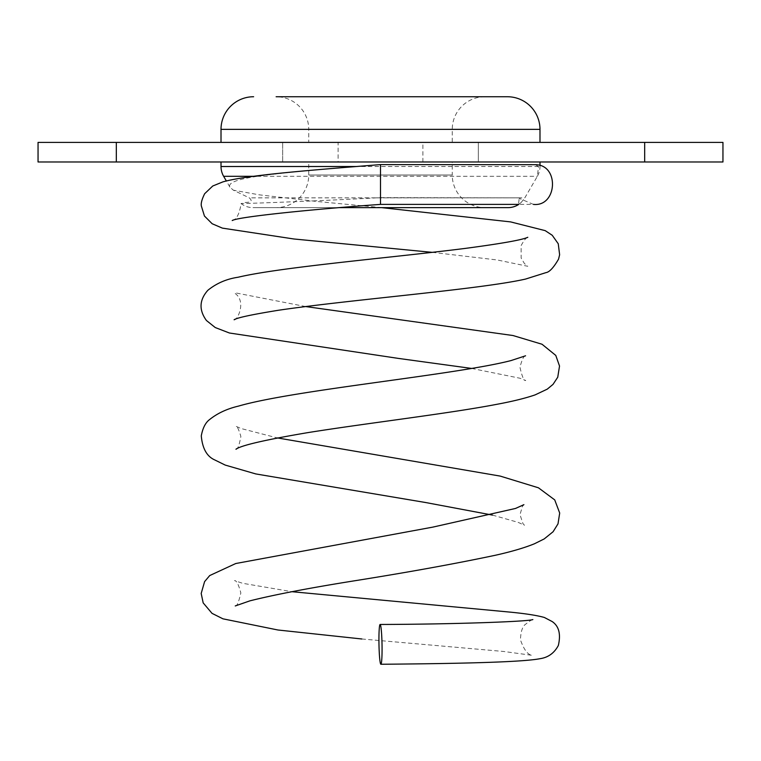 <?xml version="1.0" encoding="UTF-8"?>
<svg xmlns="http://www.w3.org/2000/svg" width="761" height="761" viewBox="0 0 761 761"><rect width="100%" height="100%" fill="white"/><g stroke="black" fill="none" stroke-linecap="round" stroke-linejoin="round"><path stroke-width="0.57" stroke-dasharray="3.81 2.85" d="M356.272 166.516L356.281 166.516C315.244 169.579 282.321 172.842 257.522 176.305C236.975 179.32 227.758 182.916 229.87 187.092L233.342 190.183L249.285 197.85C255.354 203.501 244.519 201.827 244.424 202.845L241.17 203.567C242.264 203.653 304.02 201.713 376.552 197.85L380.5 197.641L380.5 204.395M380.5 197.641L518.422 197.85L519.183 198.383L518.507 204.395L533.442 204.395L519.183 198.374M484.862 96.742A32.618 32.618 0 0 0 452.253 129.36L452.253 142.402L308.747 142.402L308.747 129.36L452.253 129.36L308.747 129.36A32.618 32.618 0 0 0 276.138 96.742L507.368 96.742M276.138 207.639L484.862 207.639A32.618 32.618 0 0 1 452.253 175.02L308.747 175.02L452.253 175.02L452.253 161.979L308.747 161.979L308.747 175.02A32.618 32.618 0 0 1 276.138 207.639L484.862 207.639M539.987 165.708L539.987 166.516A19.567 19.567 0 0 1 537.361 176.305L538.531 166.516L535.107 164.671M232.219 220.547C236.357 219.815 239.306 214.326 241.066 204.081L241.037 203.539A19.567 19.567 0 0 0 253.023 207.639L507.977 207.639M339.872 207.639L253.023 207.639M518.507 204.395L521.095 202.588A19.567 19.567 0 0 1 518.755 204.395M536.724 177.399L524.824 197.85L249.285 197.85M229.87 187.092L226.34 180.975M308.747 161.979L452.253 161.979M539.987 161.979L221.013 161.979L539.987 161.979M308.747 142.402L452.253 142.402M539.987 142.402L221.013 142.402L539.987 142.402M338.103 161.979L422.897 161.979L338.103 161.979L338.103 142.402L422.897 142.402L338.103 142.402M422.897 161.979L422.897 142.402M478.346 161.979L722.95 161.979L722.95 142.402L38.05 142.402L38.05 161.979L478.346 161.979L478.346 142.402L478.346 161.979M282.654 161.979L282.654 142.402L282.654 161.979M521.095 202.588L524.824 197.85M257.522 176.305L253.556 176.305M538.531 166.516L221.013 166.516M223.639 176.305L537.361 176.305M376.552 197.85L518.422 197.85M644.672 161.979L644.672 142.402M116.328 161.979L116.328 142.402M221.013 129.36L539.987 129.36M432.248 252.348L497.294 259.986L527.773 266.283L524.377 263.477L521.142 257.998L521.104 245.66C523.825 240.514 526.051 237.727 527.792 237.289M234.103 319.753C236.566 321.361 245.708 304.419 237.147 295.201L234.293 292.624M471.62 368.429L519.83 378.207L525.746 380.481C524.025 381.194 522.094 376.762 519.953 367.183C522.113 359.325 523.977 355.539 525.547 355.815M235.939 449.237C237.556 449.827 239.201 445.565 240.876 436.472C238.707 429.242 237.042 425.818 235.881 426.227L240.828 428.462L277.375 437.917M492.472 515.092L518.165 522.369L524.481 525.261L522.997 523.72L520.001 514.683L522.36 506.484L523.901 504.667M235.235 605.956C236.814 606.726 238.678 602.389 240.847 592.933C238.574 584.477 236.462 580.358 234.512 580.586L242.559 583.278L291.901 591.697M361.836 638.983L503.753 651.483L532.167 655.335C527.839 654.888 523.929 649.723 520.448 639.839C520.762 631.535 522.493 626.313 525.642 624.182C530.588 620.377 532.985 618.836 532.852 619.568M381.708 207.639L316.633 201.446L259.33 194.845L233.342 190.183M305.646 306.55L234.321 292.643"/><path stroke-width="1.14" d="M518.507 204.395L380.5 204.395L380.5 164.604L356.281 166.516L221.013 166.516A19.567 19.567 0 0 0 223.639 176.305L226.34 180.975M380.376 624.724A19.891 1.532 -91.1 0 0 380.12 624.467A19.891 1.532 -91.1 0 0 378.949 642.779A19.891 1.532 -91.1 0 0 380.624 664.001A19.891 1.532 -91.1 0 0 380.88 664.258A19.891 1.532 -91.1 0 0 382.051 645.946A19.891 1.532 -91.1 0 0 380.376 624.724M276.138 96.742L507.368 96.742A32.618 32.618 0 0 1 539.987 129.36L539.987 142.402M253.632 96.742A32.618 32.618 0 0 0 221.013 129.36L221.013 142.402M518.755 204.395A19.567 19.567 0 0 1 507.977 207.639L339.872 207.639M221.013 161.979L221.013 166.516M533.442 204.395C557.309 207.021 559.706 164.424 535.107 164.68L380.5 164.604C310.459 170.169 246.203 175.154 222.859 181.898L212.757 185.998L204.652 193.722C201.855 199.382 200.771 203.52 201.389 206.136L204.443 216.029L212.176 223.753L222.364 228.119L293.889 238.983L432.248 252.348M539.987 161.979L539.987 165.708M722.95 161.979L38.05 161.979L38.05 142.402L722.95 142.402L722.95 161.979M539.987 129.36L221.013 129.36M253.556 176.305L223.639 176.305M644.672 161.979L644.672 142.402M116.328 161.979L116.328 142.402M380.5 204.395C309.775 209.456 237.261 217.009 232.219 220.547L232.286 220.519M381.708 207.639L510.593 221.898L545.209 230.64L552.239 235.282L558.251 243.767L559.63 254.735L558.545 259.149C553.628 267.644 549.432 272.134 545.97 272.628L525.518 279.078C480.324 289.361 351.734 299.473 278.64 310.231C252.129 314.512 237.289 317.689 234.103 319.753M527.754 237.308L527.792 237.289C522.388 239.877 501.623 243.568 465.513 248.371C392.353 257.665 281.351 266.959 238.031 277.251C226.55 278.954 216.495 283.301 207.858 290.293C199.277 299.948 198.811 310.022 206.44 320.505L215.249 327.544L229.413 333.004L398.279 358.393L471.62 368.429M305.646 306.55L513.019 335.534L542.032 344.248L555.777 355.416L559.525 366.041L557.746 377.218L553.028 384.381L547.245 389.156L535.088 394.902C525.328 398.25 512.524 401.408 496.657 404.348C448.448 413.613 368.058 423.011 307.91 432.609C265.113 439.848 241.123 445.394 235.939 449.237L235.977 449.218M525.566 355.796L511.059 360.562C455.934 374.888 293.917 389.936 238.402 406.127C227.016 408.809 217.408 413.299 209.589 419.568C205.508 422.602 202.74 428.043 201.285 435.872C202.397 448.419 206.849 456.419 214.64 459.882L225.199 465.076L255.782 473.932L425.799 502.555L492.472 515.092M523.901 504.667L515.511 508.453L432.876 527.107L235.777 563.52L209.713 575.563L204.585 581.642L201.189 593.466L203.177 602.893L212.024 613.356L222.954 618.826L277.927 629.994L361.836 638.983M277.375 437.917L500.196 476.091L538.446 487.801L554.721 499.891L559.696 513.038L558.003 523.863L553.085 531.739L544.21 538.921L534.403 543.792C524.453 547.834 511.497 551.649 495.544 555.226C455.449 563.701 408.885 572.148 355.844 580.586C309.689 587.939 274.36 594.702 249.874 600.857L235.254 605.946M291.901 591.697L507.891 611.911C524.624 613.471 536.79 615.326 544.372 617.475L552.153 621.537C558.945 626.141 561 634.141 558.327 645.518C554.284 653.062 548.243 657.447 540.196 658.665C521.618 662.336 455.24 663.63 380.88 664.258M532.852 619.568C528.448 621.575 454.041 624.267 380.12 624.467M531.283 164.604L530.579 164.604"/></g></svg>
